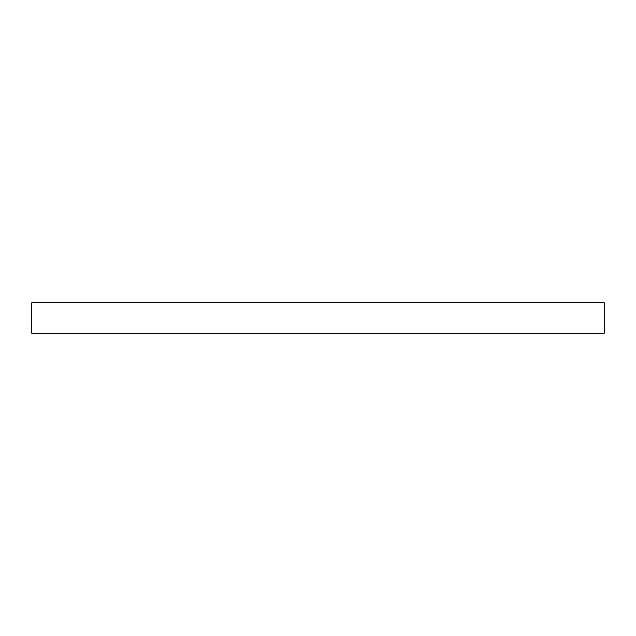 <?xml version="1.0" encoding="UTF-8"?>
<svg xmlns="http://www.w3.org/2000/svg" width="636" height="636" viewBox="0 0 636 636"><rect width="100%" height="100%" fill="white"/><g stroke="black" fill="none" stroke-linecap="round" stroke-linejoin="round"><path stroke-width="0.95" d="M31.8 333.264L604.2 333.264L604.2 302.736L31.8 302.736L31.8 333.264L31.8 302.736L604.2 302.736L604.2 333.264L31.8 333.264"/></g></svg>
